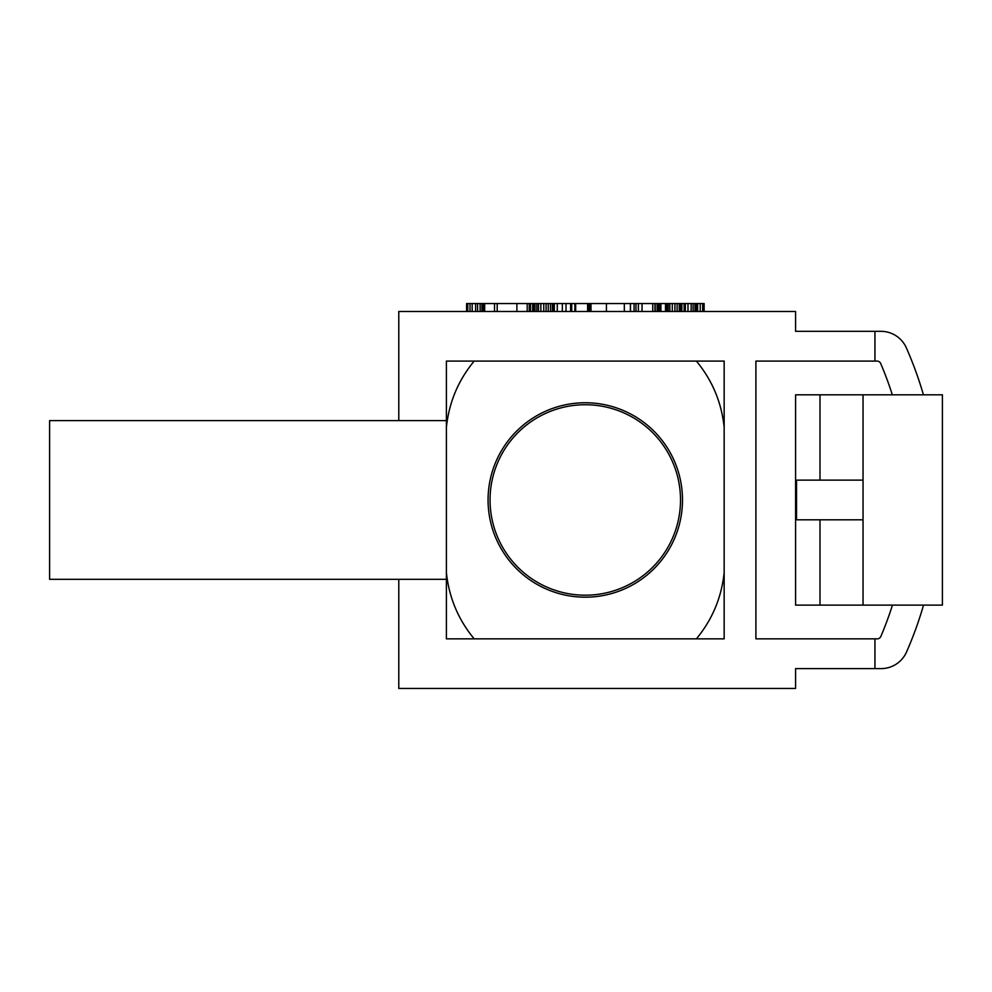 <?xml version="1.0" encoding="UTF-8"?>
<svg xmlns="http://www.w3.org/2000/svg" width="992" height="992" viewBox="0 0 992 992"><rect width="100%" height="100%" fill="white"/><g stroke="black" fill="none" stroke-linecap="round" stroke-linejoin="round"><path stroke-width="1.49" d="M892.453 605.12A347.659 347.659 0 0 1 880.846 636.43A3.968 3.968 0 0 1 877.201 638.848L755.904 638.848L755.904 361.088L874.944 361.088L874.944 331.328L795.584 331.328L795.584 311.488L398.784 311.488L398.784 420.608M874.944 331.328L880.946 331.328A27.776 27.776 0 0 1 906.366 347.894A377.419 377.419 0 0 1 923.44 394.816M874.944 638.848L874.944 668.608L795.584 668.608L795.584 688.448L398.784 688.448L398.784 579.328M923.54 605.12A377.419 377.419 0 0 1 906.539 652.004A27.776 27.776 0 0 1 881.107 668.608L874.944 668.608M892.329 394.816A347.659 347.659 0 0 0 880.685 363.494A3.968 3.968 0 0 0 877.04 361.088L874.944 361.088M557.268 311.488L557.268 303.552L659.221 303.552L659.221 311.488M554.317 311.488L554.317 303.552L557.268 303.552M562.352 311.488L562.352 303.552M566.01 311.488L566.01 303.552M570.598 311.488L570.598 303.552M571.714 311.488L571.714 303.552M574.876 311.488L574.876 303.552M575.658 311.488L575.658 303.552M532.741 311.488L532.741 303.552L554.317 303.552M630.49 311.488L630.49 303.552M655.204 311.488L655.204 303.552M657.138 311.488L657.138 303.552M657.932 311.488L657.932 303.552M659.134 311.488L659.134 303.552M530.497 311.488L530.497 303.552L532.741 303.552M529.269 311.488L529.269 303.552L530.497 303.552M532.642 311.488L532.642 303.552M527.198 311.488L527.198 303.552L529.269 303.552M516.894 311.488L516.894 303.552L527.198 303.552M483.265 311.488L483.265 303.552L516.894 303.552M466.587 311.488L466.587 303.552L483.265 303.552M466.81 311.488L466.81 303.552M467.765 311.488L467.765 303.552M470.022 311.488L470.022 303.552M472.18 311.488L472.18 303.552M475.602 311.488L475.602 303.552M477.586 311.488L477.586 303.552M480.128 311.488L480.128 303.552M481.938 311.488L481.938 303.552M482.496 311.488L482.496 303.552M494.537 311.488L494.537 303.552M484.679 311.488L484.679 303.552M497.203 311.488L497.203 303.552M533.498 311.488L533.498 303.552M533.696 311.488L533.696 303.552M534.998 311.488L534.998 303.552M536.833 311.488L536.833 303.552M538.507 311.488L538.507 303.552M540.863 311.488L540.863 303.552M543.765 311.488L543.765 303.552M546.084 311.488L546.084 303.552M548.254 311.488L548.254 303.552M550.523 311.488L550.523 303.552M552.395 311.488L552.395 303.552M553.834 311.488L553.834 303.552M587.611 311.488L587.611 303.552M587.896 311.488L587.896 303.552M589.174 311.488L589.174 303.552M590.624 311.488L590.624 303.552M590.984 311.488L590.984 303.552M606.434 311.488L606.434 303.552M634.086 311.488L634.086 303.552M635.984 311.488L635.984 303.552M638.364 311.488L638.364 303.552M642.035 311.488L642.035 303.552M652.761 311.488L652.761 303.552M654.956 311.488L654.956 303.552M669.836 311.488L669.836 303.552L704.134 303.552L704.134 311.488M668.174 311.488L668.174 303.552L669.836 303.552M672.291 311.488L672.291 303.552M674.92 311.488L674.92 303.552M677.127 311.488L677.127 303.552M679.247 311.488L679.247 303.552M680.376 311.488L680.376 303.552M681.851 311.488L681.851 303.552M684.12 311.488L684.12 303.552M685.348 311.488L685.348 303.552M687.989 311.488L687.989 303.552M691.151 311.488L691.151 303.552M693.098 311.488L693.098 303.552M694.97 311.488L694.97 303.552M695.33 311.488L695.33 303.552M695.975 311.488L695.975 303.552M665.508 311.488L665.508 303.552L668.174 303.552M666.016 311.488L666.016 303.552M666.698 311.488L666.698 303.552M696.31 311.488L696.31 303.552M697.636 311.488L697.636 303.552M700.24 311.488L700.24 303.552M702.671 311.488L702.671 303.552M703.787 311.488L703.787 303.552M659.432 311.488L659.432 303.552L665.508 303.552M660.92 311.488L660.92 303.552M624.328 311.488L624.328 303.552M630.366 311.488L630.366 303.552M863.04 605.12L795.584 605.12L795.584 394.816L942.4 394.816L942.4 605.12L863.04 605.12L863.04 394.816M863.04 480.128L796.539 480.128L796.539 519.808L863.04 519.808M490.048 499.968A95.232 95.232 0 0 0 585.28 595.2A95.232 95.232 0 0 0 680.512 499.968A95.232 95.232 0 0 0 585.28 404.736A95.232 95.232 0 0 0 490.048 499.968M682.496 499.968A97.216 97.216 0 0 0 585.28 402.752A97.216 97.216 0 0 0 488.064 499.968A97.216 97.216 0 0 0 585.28 597.184A97.216 97.216 0 0 0 682.496 499.968M446.4 579.328L49.6 579.328L49.6 420.608L446.4 420.608M724.16 572.595L724.16 361.088L446.4 361.088L446.4 638.848L724.16 638.848L724.16 572.595C721.556 597.519 712.306 619.603 696.384 638.848M446.4 427.341C449.004 402.417 458.254 380.333 474.176 361.088M474.176 638.848C458.242 619.578 448.992 597.494 446.4 572.595M696.384 361.088C712.318 380.358 721.568 402.442 724.16 427.341M819.987 519.808L819.987 605.12M819.987 394.816L819.987 480.128"/></g></svg>
